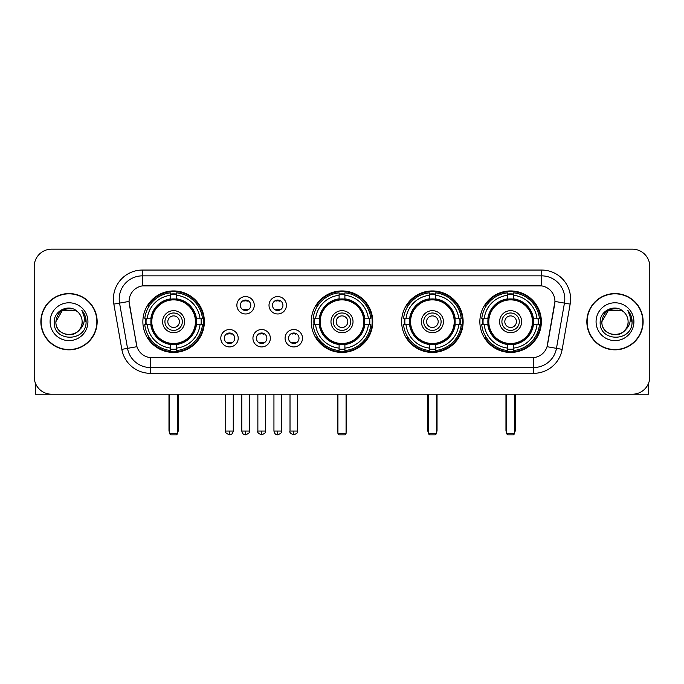 <?xml version="1.0" encoding="UTF-8"?>
<svg xmlns="http://www.w3.org/2000/svg" width="684" height="684" viewBox="0 0 684 684"><rect width="100%" height="100%" fill="white"/><g stroke="black" fill="none" stroke-linecap="round" stroke-linejoin="round"><path stroke-width="1.03" d="M311.246 321.694A30.754 30.754 0 0 0 342 352.44A30.754 30.754 0 0 0 372.754 321.694A30.754 30.754 0 0 0 342 290.939A30.754 30.754 0 0 0 311.246 321.694M401.645 321.694A30.754 30.754 0 0 0 432.399 352.44A30.754 30.754 0 0 0 463.145 321.694A30.754 30.754 0 0 0 432.399 290.939A30.754 30.754 0 0 0 401.645 321.694M479.86 321.694A30.754 30.754 0 0 0 510.606 352.44A30.754 30.754 0 0 0 541.36 321.694A30.754 30.754 0 0 0 510.606 290.939A30.754 30.754 0 0 0 479.86 321.694M142.87 321.694A30.754 30.754 0 0 0 173.625 352.44A30.754 30.754 0 0 0 204.371 321.694A30.754 30.754 0 0 0 173.625 290.939A30.754 30.754 0 0 0 142.87 321.694M238.203 338.229A8.704 8.704 0 0 1 229.499 346.933A8.704 8.704 0 0 1 220.795 338.229A8.704 8.704 0 0 1 229.499 329.526A8.704 8.704 0 0 1 238.203 338.229M224.275 338.229A5.224 5.224 0 0 0 229.499 343.453A5.224 5.224 0 0 0 234.723 338.229A5.224 5.224 0 0 0 229.499 333.005A5.224 5.224 0 0 0 224.275 338.229M270.342 338.229A8.704 8.704 0 0 1 261.639 346.933A8.704 8.704 0 0 1 252.935 338.229A8.704 8.704 0 0 1 261.639 329.526A8.704 8.704 0 0 1 270.342 338.229M256.423 338.229A5.224 5.224 0 0 0 261.639 343.453A5.224 5.224 0 0 0 266.863 338.229A5.224 5.224 0 0 0 261.639 333.005A5.224 5.224 0 0 0 256.423 338.229M302.49 338.229A8.704 8.704 0 0 1 293.787 346.933A8.704 8.704 0 0 1 285.083 338.229A8.704 8.704 0 0 1 293.787 329.526A8.704 8.704 0 0 1 302.49 338.229M288.562 338.229A5.224 5.224 0 0 0 293.787 343.453A5.224 5.224 0 0 0 299.011 338.229A5.224 5.224 0 0 0 293.787 333.005A5.224 5.224 0 0 0 288.562 338.229M254.268 305.269A8.704 8.704 0 0 1 245.573 313.973A8.704 8.704 0 0 1 236.869 305.269A8.704 8.704 0 0 1 245.573 296.574A8.704 8.704 0 0 1 254.268 305.269M240.349 305.269A5.224 5.224 0 0 0 245.573 310.493A5.224 5.224 0 0 0 250.789 305.269A5.224 5.224 0 0 0 245.573 300.054A5.224 5.224 0 0 0 240.349 305.269M286.416 305.269A8.704 8.704 0 0 1 277.713 313.973A8.704 8.704 0 0 1 269.009 305.269A8.704 8.704 0 0 1 277.713 296.574A8.704 8.704 0 0 1 286.416 305.269M272.488 305.269A5.224 5.224 0 0 0 277.713 310.493A5.224 5.224 0 0 0 282.937 305.269A5.224 5.224 0 0 0 277.713 300.054A5.224 5.224 0 0 0 272.488 305.269M121.82 349.362L113.843 304.106A29.01 29.01 0 0 1 142.409 270.052L541.591 270.052A29.01 29.01 0 0 1 570.157 304.106L562.18 349.362A29.01 29.01 0 0 1 533.614 373.327L150.386 373.327A29.01 29.01 0 0 1 121.82 349.362L136.945 346.694L129.302 304.106A15.664 15.664 0 0 1 144.726 285.724L539.274 285.724A15.664 15.664 0 0 1 554.698 304.106L547.533 344.719A15.664 15.664 0 0 1 532.109 357.664L151.891 357.664A15.664 15.664 0 0 1 136.467 344.719L129.062 301.422L119.555 303.097A23.205 23.205 0 0 1 142.409 275.857L541.591 275.857A23.205 23.205 0 0 1 564.445 303.097L556.468 348.353A23.205 23.205 0 0 1 533.614 367.53L150.386 367.53A23.205 23.205 0 0 1 127.532 348.353L119.555 303.097A23.205 23.205 0 0 1 119.204 299.062M145.632 324.592A28.138 28.138 0 0 1 145.632 318.795M482.622 324.592A28.138 28.138 0 0 1 482.622 318.795M404.406 324.592A28.138 28.138 0 0 1 404.406 318.795M314.007 324.592A28.138 28.138 0 0 1 314.007 318.795M40.869 321.694A28.138 28.138 0 0 0 69.016 349.832A28.138 28.138 0 0 0 97.154 321.694A28.138 28.138 0 0 0 69.016 293.556A28.138 28.138 0 0 0 40.869 321.694M586.846 321.694A28.138 28.138 0 0 0 614.984 349.832A28.138 28.138 0 0 0 643.131 321.694A28.138 28.138 0 0 0 614.984 293.556A28.138 28.138 0 0 0 586.846 321.694M142.409 270.052L142.409 285.895L541.591 285.895L541.591 270.052M129.062 301.387L129.233 299.062M532.109 357.664L151.891 357.664M570.157 304.106L554.938 301.422L547.055 346.694L562.18 349.362M547.533 344.719L547.439 345.215M136.561 345.215L136.467 344.719M649.8 266.572A17.408 17.408 0 0 0 632.392 249.164L51.608 249.164A17.408 17.408 0 0 0 34.2 266.572L34.2 376.816A17.408 17.408 0 0 0 51.608 394.215L632.392 394.215A17.408 17.408 0 0 0 649.8 376.816L649.8 266.572L649.8 376.816M34.2 266.572L34.2 376.816M632.392 249.164L51.608 249.164M51.608 394.215L632.392 394.215M96.863 321.694A27.847 27.847 0 0 0 69.016 293.846A27.847 27.847 0 0 0 41.16 321.694A27.847 27.847 0 0 0 69.016 349.541A27.847 27.847 0 0 0 96.863 321.694M75.565 310.339L77.6 311.784A13.116 13.116 0 0 1 82.123 321.694C82.926 338.606 55.096 338.606 55.9 321.694L62.458 310.339L75.565 310.339L77.6 311.784C69.554 303.354 54.062 310.297 54.207 321.694C52.736 341.932 85.551 342.462 86.081 322.677L86.116 321.694C86.064 317.393 84.636 313.614 81.823 310.365C83.961 313.87 84.713 317.65 84.081 321.694C83.465 325.131 81.798 327.944 79.062 330.115A13.116 13.116 0 0 0 82.123 321.694C82.926 338.606 55.096 338.606 55.9 321.694C57.174 312.272 62.577 308.022 72.111 308.954M79.062 330.115C72.102 339.529 55.216 333.51 55.9 321.694M50.094 321.694A18.913 18.913 0 0 0 69.016 340.606A18.913 18.913 0 0 0 87.928 321.694A18.913 18.913 0 0 0 69.016 302.781A18.913 18.913 0 0 0 50.094 321.694M81.952 310.51L86.107 322.19M35.363 383.066L35.363 394.215L102.668 394.215M642.84 321.694A27.847 27.847 0 0 0 614.984 293.846A27.847 27.847 0 0 0 587.137 321.694A27.847 27.847 0 0 0 614.984 349.541A27.847 27.847 0 0 0 642.84 321.694M623.577 311.784A13.116 13.116 0 0 1 628.1 321.694C628.904 338.606 601.074 338.606 601.877 321.694L608.435 310.339L621.542 310.339L623.577 311.784C615.532 303.354 600.039 310.297 600.184 321.694C598.705 341.932 631.529 342.462 632.059 322.677L632.084 321.694C632.042 317.393 630.605 313.614 627.792 310.365C629.938 313.87 630.691 317.65 630.058 321.694C629.442 325.131 627.767 327.944 625.039 330.115A13.116 13.116 0 0 0 628.1 321.694C628.904 338.606 601.074 338.606 601.877 321.694C603.151 312.272 608.555 308.022 618.088 308.954M625.039 330.115C618.071 339.529 601.193 333.51 601.877 321.694M596.072 321.694A18.913 18.913 0 0 0 614.984 340.606A18.913 18.913 0 0 0 633.906 321.694A18.913 18.913 0 0 0 614.984 302.781A18.913 18.913 0 0 0 596.072 321.694M627.921 310.51L632.084 322.19M196.18 324.592A22.743 22.743 0 0 0 176.523 299.13L176.523 299.13A22.743 22.743 0 0 0 151.061 324.592A22.743 22.743 0 0 0 196.18 324.592L196.18 324.592A22.743 22.743 0 0 1 176.523 344.249L176.523 348.105A26.573 26.573 0 0 0 200.036 324.592L202.49 324.592A29.01 29.01 0 0 1 176.523 350.559L176.523 348.105M146.214 324.592A27.557 27.557 0 0 1 146.214 318.795M176.523 294.282A27.557 27.557 0 0 0 170.726 294.282M201.028 318.795A27.557 27.557 0 0 1 201.028 324.592M200.036 318.795L202.49 318.795A29.01 29.01 0 0 0 176.523 292.829L176.523 298.857A23.017 23.017 0 0 1 196.453 318.795L200.036 318.795A26.573 26.573 0 0 0 176.523 295.274M147.205 324.592L144.76 324.592A29.01 29.01 0 0 0 170.726 350.559L170.726 344.522A23.017 23.017 0 0 1 150.788 324.592L147.205 324.592A26.573 26.573 0 0 0 170.726 348.105M200.036 324.592L196.453 324.592A23.017 23.017 0 0 1 176.523 344.522L176.523 344.249M151.061 324.592L151.061 324.592A22.743 22.743 0 0 0 170.726 344.249M176.523 349.096A27.557 27.557 0 0 1 170.726 349.096M170.726 295.274L170.726 292.829A29.01 29.01 0 0 0 144.76 318.795L150.788 318.795A23.017 23.017 0 0 1 170.726 298.857L170.726 295.274A26.573 26.573 0 0 0 147.205 318.795M195.436 321.694A21.82 21.82 0 0 1 173.625 343.505A21.82 21.82 0 0 1 151.805 321.694A21.82 21.82 0 0 1 173.625 299.874A21.82 21.82 0 0 1 195.436 321.694M184.646 321.694A11.021 11.021 0 0 0 173.625 310.673A11.021 11.021 0 0 0 162.604 321.694A11.021 11.021 0 0 0 173.625 332.715A11.021 11.021 0 0 0 184.646 321.694M182.329 321.694A8.704 8.704 0 0 0 173.625 312.99A8.704 8.704 0 0 0 164.921 321.694A8.704 8.704 0 0 0 173.625 330.398A8.704 8.704 0 0 0 182.329 321.694M179.422 321.694A5.805 5.805 0 0 1 173.625 327.491A5.805 5.805 0 0 1 167.819 321.694A5.805 5.805 0 0 1 173.625 315.888A5.805 5.805 0 0 1 179.422 321.694A5.805 5.805 0 0 1 173.625 327.491A5.805 5.805 0 0 1 167.819 321.694A5.805 5.805 0 0 1 173.625 315.888A5.805 5.805 0 0 1 179.422 321.694M149.206 306.03L147.838 306.03A30.173 30.173 0 0 1 203.798 321.694A30.173 30.173 0 0 1 147.838 337.357L149.206 337.357M169.564 394.215L169.564 433.673L177.686 433.673L177.686 394.215M169.564 433.673L170.726 434.836L176.523 434.836L177.686 433.673M364.555 324.592A22.743 22.743 0 0 0 344.898 299.13L344.898 299.13A22.743 22.743 0 0 0 319.445 324.592A22.743 22.743 0 0 0 364.555 324.592L364.555 324.592A22.743 22.743 0 0 1 344.898 344.249L344.898 348.105A26.573 26.573 0 0 0 368.411 324.592L370.865 324.592A29.01 29.01 0 0 1 344.898 350.559L344.898 348.105M314.597 324.592A27.557 27.557 0 0 1 314.597 318.795M344.898 294.282A27.557 27.557 0 0 0 339.102 294.282M369.403 318.795A27.557 27.557 0 0 1 369.403 324.592M368.411 318.795L370.865 318.795A29.01 29.01 0 0 0 344.898 292.829L344.898 298.857A23.017 23.017 0 0 1 364.828 318.795L368.411 318.795A26.573 26.573 0 0 0 344.898 295.274M315.589 324.592L313.135 324.592A29.01 29.01 0 0 0 339.102 350.559L339.102 344.522A23.017 23.017 0 0 1 319.171 324.592L315.589 324.592A26.573 26.573 0 0 0 339.102 348.105M368.411 324.592L364.828 324.592A23.017 23.017 0 0 1 344.898 344.522L344.898 344.249M319.445 324.592L319.445 324.592A22.743 22.743 0 0 0 339.102 344.249M344.898 349.096A27.557 27.557 0 0 1 339.102 349.096M339.102 295.274L339.102 292.829A29.01 29.01 0 0 0 313.135 318.795L319.171 318.795A23.017 23.017 0 0 1 339.102 298.857L339.102 295.274A26.573 26.573 0 0 0 315.589 318.795M363.82 321.694A21.82 21.82 0 0 1 342 343.505A21.82 21.82 0 0 1 320.18 321.694A21.82 21.82 0 0 1 342 299.874A21.82 21.82 0 0 1 363.82 321.694M353.021 321.694A11.021 11.021 0 0 0 342 310.673A11.021 11.021 0 0 0 330.979 321.694A11.021 11.021 0 0 0 342 332.715A11.021 11.021 0 0 0 353.021 321.694M350.704 321.694A8.704 8.704 0 0 0 342 312.99A8.704 8.704 0 0 0 333.296 321.694A8.704 8.704 0 0 0 342 330.398A8.704 8.704 0 0 0 350.704 321.694M347.805 321.694A5.805 5.805 0 0 1 342 327.491A5.805 5.805 0 0 1 336.195 321.694A5.805 5.805 0 0 1 342 315.888A5.805 5.805 0 0 1 347.805 321.694A5.805 5.805 0 0 1 342 327.491A5.805 5.805 0 0 1 336.195 321.694A5.805 5.805 0 0 1 342 315.888A5.805 5.805 0 0 1 347.805 321.694M317.581 306.03L316.213 306.03A30.173 30.173 0 0 1 372.173 321.694A30.173 30.173 0 0 1 316.213 337.357L317.581 337.357M337.939 394.215L337.939 433.673L346.061 433.673L346.061 394.215M337.939 433.673L339.102 434.836L344.898 434.836L346.061 433.673M454.954 324.592A22.743 22.743 0 0 0 435.298 299.13L435.298 299.13A22.743 22.743 0 0 0 409.836 324.592A22.743 22.743 0 0 0 454.954 324.592L454.954 324.592A22.743 22.743 0 0 1 435.298 344.249L435.298 348.105A26.573 26.573 0 0 0 458.81 324.592L461.264 324.592A29.01 29.01 0 0 1 435.298 350.559L435.298 348.105M404.988 324.592A27.557 27.557 0 0 1 404.988 318.795M435.298 294.282A27.557 27.557 0 0 0 429.492 294.282M459.802 318.795A27.557 27.557 0 0 1 459.802 324.592M458.81 318.795L461.264 318.795A29.01 29.01 0 0 0 435.298 292.829L435.298 298.857A23.017 23.017 0 0 1 455.228 318.795L458.81 318.795A26.573 26.573 0 0 0 435.298 295.274M405.98 324.592L403.534 324.592A29.01 29.01 0 0 0 429.492 350.559L429.492 344.522A23.017 23.017 0 0 1 409.562 324.592L405.98 324.592A26.573 26.573 0 0 0 429.492 348.105M458.81 324.592L455.228 324.592A23.017 23.017 0 0 1 435.298 344.522L435.298 344.249M409.836 324.592L409.836 324.592A22.743 22.743 0 0 0 429.492 344.249M435.298 349.096A27.557 27.557 0 0 1 429.492 349.096M429.492 295.274L429.492 292.829A29.01 29.01 0 0 0 403.534 318.795L409.562 318.795A23.017 23.017 0 0 1 429.492 298.857L429.492 295.274A26.573 26.573 0 0 0 405.98 318.795M454.21 321.694A21.82 21.82 0 0 1 432.399 343.505A21.82 21.82 0 0 1 410.58 321.694A21.82 21.82 0 0 1 432.399 299.874A21.82 21.82 0 0 1 454.21 321.694M443.42 321.694A11.021 11.021 0 0 0 432.399 310.673A11.021 11.021 0 0 0 421.37 321.694A11.021 11.021 0 0 0 432.399 332.715A11.021 11.021 0 0 0 443.42 321.694M441.103 321.694A8.704 8.704 0 0 0 432.399 312.99A8.704 8.704 0 0 0 423.695 321.694A8.704 8.704 0 0 0 432.399 330.398A8.704 8.704 0 0 0 441.103 321.694M438.196 321.694A5.805 5.805 0 0 1 432.399 327.491A5.805 5.805 0 0 1 426.594 321.694A5.805 5.805 0 0 1 432.399 315.888A5.805 5.805 0 0 1 438.196 321.694A5.805 5.805 0 0 1 432.399 327.491A5.805 5.805 0 0 1 426.594 321.694A5.805 5.805 0 0 1 432.399 315.888A5.805 5.805 0 0 1 438.196 321.694M407.98 306.03L406.612 306.03A30.173 30.173 0 0 1 462.564 321.694A30.173 30.173 0 0 1 406.612 337.357L407.98 337.357M428.338 394.215L428.338 433.673L436.46 433.673L436.46 394.215M428.338 433.673L429.492 434.836L435.298 434.836L436.46 433.673M533.169 324.592A22.743 22.743 0 0 0 513.513 299.13L513.513 299.13A22.743 22.743 0 0 0 488.051 324.592A22.743 22.743 0 0 0 533.169 324.592L533.169 324.592A22.743 22.743 0 0 1 513.513 344.249L513.513 348.105A26.573 26.573 0 0 0 537.025 324.592L539.471 324.592A29.01 29.01 0 0 1 513.513 350.559L513.513 348.105M483.203 324.592A27.557 27.557 0 0 1 483.203 318.795M513.513 294.282A27.557 27.557 0 0 0 507.708 294.282M538.017 318.795A27.557 27.557 0 0 1 538.017 324.592M537.025 318.795L539.471 318.795A29.01 29.01 0 0 0 513.513 292.829L513.513 298.857A23.017 23.017 0 0 1 533.443 318.795L537.025 318.795A26.573 26.573 0 0 0 513.513 295.274M484.195 324.592L481.741 324.592A29.01 29.01 0 0 0 507.708 350.559L507.708 344.522A23.017 23.017 0 0 1 487.777 324.592L484.195 324.592A26.573 26.573 0 0 0 507.708 348.105M537.025 324.592L533.443 324.592A23.017 23.017 0 0 1 513.513 344.522L513.513 344.249M488.051 324.592L488.051 324.592A22.743 22.743 0 0 0 507.708 344.249M513.513 349.096A27.557 27.557 0 0 1 507.708 349.096M507.708 295.274L507.708 292.829A29.01 29.01 0 0 0 481.741 318.795L487.777 318.795A23.017 23.017 0 0 1 507.708 298.857L507.708 295.274A26.573 26.573 0 0 0 484.195 318.795M532.426 321.694A21.82 21.82 0 0 1 510.606 343.505A21.82 21.82 0 0 1 488.795 321.694A21.82 21.82 0 0 1 510.606 299.874A21.82 21.82 0 0 1 532.426 321.694M521.635 321.694A11.021 11.021 0 0 0 510.606 310.673A11.021 11.021 0 0 0 499.585 321.694A11.021 11.021 0 0 0 510.606 332.715A11.021 11.021 0 0 0 521.635 321.694M519.31 321.694A8.704 8.704 0 0 0 510.606 312.99A8.704 8.704 0 0 0 501.902 321.694A8.704 8.704 0 0 0 510.606 330.398A8.704 8.704 0 0 0 519.31 321.694M516.411 321.694A5.805 5.805 0 0 1 510.606 327.491A5.805 5.805 0 0 1 504.809 321.694A5.805 5.805 0 0 1 510.606 315.888A5.805 5.805 0 0 1 516.411 321.694A5.805 5.805 0 0 1 510.606 327.491A5.805 5.805 0 0 1 504.809 321.694A5.805 5.805 0 0 1 510.606 315.888A5.805 5.805 0 0 1 516.411 321.694M486.187 306.03L484.819 306.03A30.173 30.173 0 0 1 540.779 321.694A30.173 30.173 0 0 1 484.819 337.357L486.187 337.357M506.545 394.215L506.545 433.673L514.667 433.673L514.667 394.215M506.545 433.673L507.708 434.836L513.513 434.836L514.667 433.673M243.829 310.194L243.829 309.373A4.455 4.455 0 0 0 247.309 309.373L247.309 310.194M247.309 300.353L247.309 301.174A4.455 4.455 0 0 0 243.829 301.174L243.829 300.353M275.968 310.194L275.968 309.373A4.455 4.455 0 0 0 279.457 309.373L279.457 310.194M279.457 300.353L279.457 301.174A4.455 4.455 0 0 0 275.968 301.174L275.968 300.353M227.755 343.154L227.755 342.325A4.455 4.455 0 0 0 231.235 342.325L231.235 343.154M231.235 333.305L231.235 334.134A4.455 4.455 0 0 0 227.755 334.134L227.755 333.305M259.903 343.154L259.903 342.325A4.455 4.455 0 0 0 263.383 342.325L263.383 343.154M263.383 333.305L263.383 334.134A4.455 4.455 0 0 0 259.903 334.134L259.903 333.305M292.042 343.154L292.042 342.325A4.455 4.455 0 0 0 295.522 342.325L295.522 343.154M295.522 333.305L295.522 334.134A4.455 4.455 0 0 0 292.042 334.134L292.042 333.305M648.637 383.066L648.637 394.215L581.332 394.215M533.614 357.595L533.614 373.327M150.386 373.327L150.386 357.595M113.843 304.106L119.555 303.097M168.982 394.215L168.982 430.193L169.564 430.193M173.625 327.491A5.805 5.805 0 0 1 167.819 321.694A5.805 5.805 0 0 1 173.625 315.888M177.686 430.193L178.267 430.193L178.267 394.215M170.726 349.362A27.822 27.822 0 0 0 176.523 349.362M201.293 324.592A27.822 27.822 0 0 0 201.293 318.795M176.523 294.026A27.822 27.822 0 0 0 170.726 294.026M337.357 394.215L337.357 430.193L337.939 430.193M342 327.491A5.805 5.805 0 0 1 336.195 321.694A5.805 5.805 0 0 1 342 315.888M346.061 430.193L346.643 430.193L346.643 394.215M339.102 349.362A27.822 27.822 0 0 0 344.898 349.362M369.668 324.592A27.822 27.822 0 0 0 369.668 318.795M344.898 294.026A27.822 27.822 0 0 0 339.102 294.026M427.757 394.215L427.757 430.193L428.338 430.193M432.399 327.491A5.805 5.805 0 0 1 426.594 321.694A5.805 5.805 0 0 1 432.399 315.888M436.46 430.193L437.042 430.193L437.042 394.215M429.492 349.362A27.822 27.822 0 0 0 435.298 349.362M460.067 324.592A27.822 27.822 0 0 0 460.067 318.795M435.298 294.026A27.822 27.822 0 0 0 429.492 294.026M505.963 394.215L505.963 430.193L506.545 430.193M510.606 327.491A5.805 5.805 0 0 1 504.809 321.694A5.805 5.805 0 0 1 510.606 315.888M514.667 430.193L515.249 430.193L515.249 394.215M507.708 349.362A27.822 27.822 0 0 0 513.513 349.362M538.274 324.592A27.822 27.822 0 0 0 538.274 318.795M513.513 294.026A27.822 27.822 0 0 0 507.708 294.026M245.573 431.065L241.794 431.065C242.452 433.75 243.718 435.007 245.573 434.836L245.573 431.065L249.344 431.065L249.344 394.215M277.713 431.065L273.942 431.065C274.6 433.75 275.857 435.007 277.713 434.836L277.713 431.065L281.483 431.065L281.483 394.215M229.499 431.065L225.729 431.065C224.959 432.271 226.216 433.528 229.499 434.836L229.499 431.065L233.27 431.065L233.27 394.215M261.639 431.065L257.868 431.065C257.107 432.271 258.364 433.528 261.639 434.836L261.639 431.065L265.409 431.065L265.409 394.215M293.787 431.065L290.016 431.065C289.247 432.271 290.503 433.528 293.787 434.836L293.787 431.065L297.557 431.065L297.557 394.215M168.982 430.193A4.643 4.643 0 0 0 169.564 432.442M177.686 432.442A4.643 4.643 0 0 0 178.267 430.193M337.357 430.193A4.643 4.643 0 0 0 337.939 432.442M346.061 432.442A4.643 4.643 0 0 0 346.643 430.193M427.757 430.193A4.643 4.643 0 0 0 428.338 432.442M436.46 432.442A4.643 4.643 0 0 0 437.042 430.193M505.963 430.193A4.643 4.643 0 0 0 506.545 432.442M514.667 432.442A4.643 4.643 0 0 0 515.249 430.193M241.794 431.065L241.794 394.215M249.344 431.065C250.105 432.271 248.848 433.528 245.573 434.836M273.942 431.065L273.942 394.215M281.483 431.065C282.253 432.271 280.996 433.528 277.713 434.836M225.729 431.065L225.729 394.215M233.27 431.065C232.611 433.75 231.354 435.007 229.499 434.836M257.868 431.065L257.868 394.215M265.409 431.065C266.179 432.271 264.922 433.528 261.639 434.836M290.016 431.065L290.016 394.215M297.557 431.065C298.318 432.271 297.061 433.528 293.787 434.836"/></g></svg>
